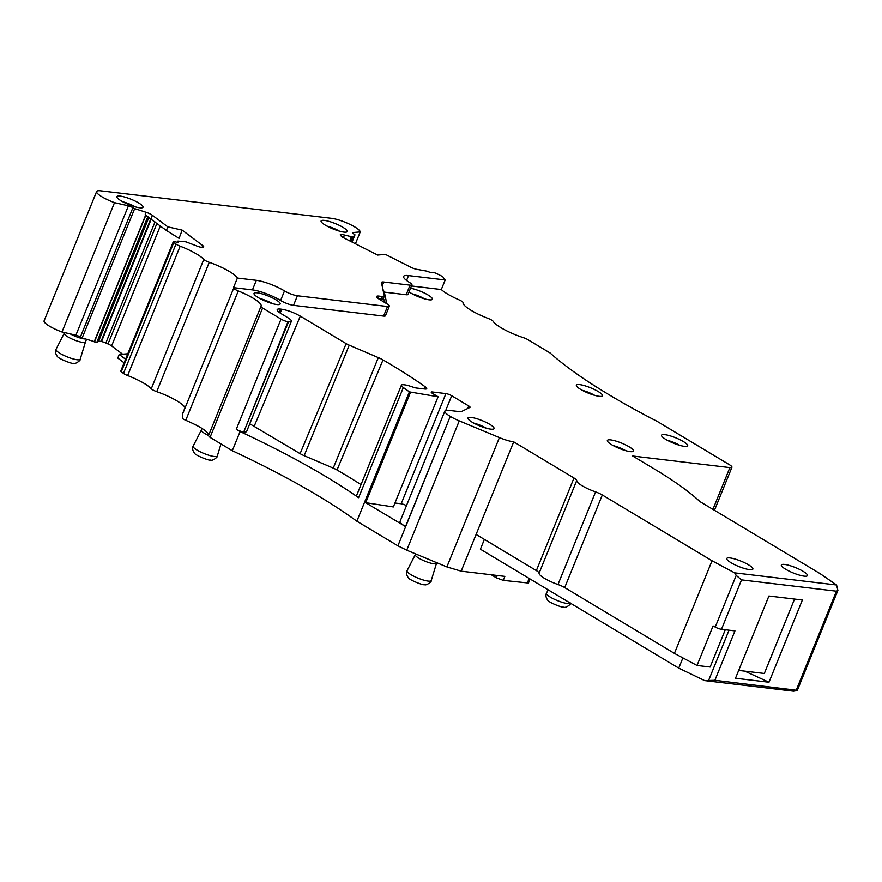 <?xml version="1.0" encoding="UTF-8"?>
<svg xmlns="http://www.w3.org/2000/svg" width="882" height="882" viewBox="0 0 882 882"><rect width="100%" height="100%" fill="white"/><g stroke="black" fill="none" stroke-linecap="round" stroke-linejoin="round"><path stroke-width="1.32" d="M326.99 226.123A11.444 2.359 -157.9 0 1 339.394 231.15M346.505 229.982A14.09 2.911 22.1 0 0 331.687 222.242A14.09 2.911 22.1 0 0 321.059 221.327A14.09 2.911 22.1 0 0 321.809 222.54A14.09 2.911 22.1 0 0 335.039 229.728A14.09 2.911 22.1 0 0 346.979 231.856A14.09 2.911 22.1 0 0 346.505 229.982M114.517 202.64A17.618 3.638 -157.9 0 1 96.623 191.515L44.1 320.85A17.618 3.638 22.1 0 0 61.994 331.985L114.517 202.64L128.419 205.837A3.528 0.728 -157.9 0 1 132.884 207.766A3.528 0.728 -157.9 0 1 132.95 207.81L134.681 208.626L82.158 337.96L80.361 337.1L132.884 207.766M167.8 226.85L182.188 230.158L179.057 238.361L166.411 230.489L167.8 226.85L152.432 215.307A6.163 1.268 -157.9 0 0 146.136 212.297L134.681 208.626M182.188 230.158L202.772 245.615A6.163 1.268 -157.9 0 1 203.687 246.828A6.163 1.268 -157.9 0 1 203.588 246.96L203.136 247.302A6.163 1.268 -157.9 0 1 200.655 247.214L200.181 247.103A6.163 1.268 -157.9 0 1 195.87 245.626L185.926 241.833L177.932 241.106L177.139 242.263M260.929 306.506L208.428 435.785L260.951 306.44A5.281 1.091 -157.9 0 0 262.571 308.038L210.048 437.384L208.461 435.73C208.924 432.125 201.361 426.987 185.749 420.306L182.409 418.619L182.42 414.099L185.011 407.716A26.416 5.457 22.1 0 0 156.731 391.663A5.281 1.091 22.1 0 1 151.285 388.753A26.416 5.457 22.1 0 0 127.636 375.556L180.16 246.21A5.281 1.091 -157.9 0 1 175.992 244.071L173.809 242.44A3.528 0.728 -157.9 0 1 173.291 241.745A3.528 0.728 -157.9 0 1 174.757 241.723L176.819 242.197A3.528 0.728 -157.9 0 0 178.285 242.175A3.528 0.728 -157.9 0 0 177.833 241.525A3.528 0.728 -157.9 0 0 177.767 241.481L177.569 241.183M180.16 246.21A26.416 5.457 -157.9 0 1 203.797 259.418A5.281 1.091 -157.9 0 0 209.255 262.318A26.416 5.457 -157.9 0 1 237.39 278.062L256.331 280.322A21.135 4.366 -157.9 0 1 284.489 290.917A9.691 1.996 -157.9 0 0 297.399 295.768L387.485 306.506A7.927 1.632 -157.9 0 0 389.337 306.197A7.927 1.632 -157.9 0 0 386.911 303.805L379.591 299.406A9.691 1.996 -157.9 0 1 376.614 296.484A9.691 1.996 -157.9 0 1 378.874 296.098L382.446 296.528A7.927 1.632 -157.9 0 0 384.298 296.209A7.927 1.632 -157.9 0 0 384.309 295.977L381.465 282.692A9.691 1.996 -157.9 0 1 381.487 282.394A9.691 1.996 -157.9 0 1 383.747 282.019L410.064 285.151A7.927 1.632 -157.9 0 0 411.916 284.842A7.927 1.632 -157.9 0 0 409.645 282.549A21.135 4.366 -157.9 0 1 403.603 276.419A21.135 4.366 -157.9 0 1 408.542 275.592L445.201 279.958A26.416 5.457 -157.9 0 1 443.414 277.587A5.281 1.091 -157.9 0 0 440.735 275.625L437.185 273.828A3.528 0.728 -157.9 0 0 432.786 272.472L431.673 272.56A3.528 0.728 -157.9 0 1 427.384 271.27A3.528 0.728 -157.9 0 1 427.274 271.215L417.12 269.385A6.163 1.268 -157.9 0 1 410.472 267.081L385.412 254.38L377.661 255.052L344.09 238.041A6.163 1.268 -157.9 0 1 341.235 236.144L340.551 235.384A6.163 1.268 -157.9 0 1 340.287 234.733A6.163 1.268 -157.9 0 1 340.882 234.458L341.136 234.436A6.163 1.268 -157.9 0 1 344.465 235.042L352.976 237.104L354.983 234.855L354.189 234.182A3.528 0.728 -157.9 0 1 354.09 234.127A3.528 0.728 -157.9 0 1 352.414 232.727A3.528 0.728 -157.9 0 1 352.756 232.572L360.242 231.922A17.618 3.638 -157.9 0 0 349.603 224.215A17.618 3.638 -157.9 0 0 331.665 218.339L100.735 190.821A17.618 3.638 -157.9 0 0 96.623 191.515M117.626 198.207A14.09 2.911 -157.9 0 1 116.887 196.995A14.09 2.911 -157.9 0 1 127.504 197.91A14.09 2.911 -157.9 0 1 142.322 205.649A14.09 2.911 -157.9 0 1 142.796 207.524A14.09 2.911 -157.9 0 1 130.856 205.396A14.09 2.911 -157.9 0 1 117.626 198.207M355.424 243.785L360.242 231.922M411.453 285.977L441.309 289.539A26.416 5.457 22.1 0 0 459.103 299.88A5.281 1.091 22.1 0 1 463.039 302.614A26.416 5.457 -157.9 0 0 488.198 318.457A5.281 1.091 -157.9 0 1 493.159 321.335A26.416 5.457 -157.9 0 0 523.401 337.663A5.281 1.091 -157.9 0 1 527.888 339.658L550.148 352.998A264.203 54.53 -157.9 0 0 657.233 421.409L729.238 464.594A8.809 1.819 -157.9 0 1 731.939 467.251A8.809 1.819 -157.9 0 1 729.888 467.603L632.714 456.016L654.896 469.323A193.742 39.988 -157.9 0 1 699.9 501.56L820.128 573.653L836.577 584.987L734.64 572.848L736.216 575.395L741.542 579.882L836.434 591.183L837.9 590.422L836.577 584.987M441.309 289.539L445.201 279.958M386.801 303.739L384.32 292.129L406.172 294.731A7.927 1.632 22.1 0 0 408.024 294.423L411.916 284.842M384.32 292.129L382.876 289.252M378.246 298.535L381.476 298.921A7.927 1.632 22.1 0 0 383.317 298.612L384.298 296.209M185.749 420.306L238.272 290.961A5.281 1.091 -157.9 0 1 233.708 288.127A26.416 5.457 22.1 0 0 233.498 287.642L252.439 289.902A21.135 4.366 22.1 0 1 280.608 300.497A9.691 1.996 22.1 0 0 293.508 305.348L383.593 316.087A7.927 1.632 22.1 0 0 385.445 315.778L389.337 306.197M233.498 287.642L237.39 278.062M173.809 242.44L121.297 371.774L123.48 373.417A5.281 1.091 22.1 0 0 127.636 375.556M121.297 371.774A3.528 0.728 -157.9 0 1 120.768 371.079L173.291 241.745M177.833 241.525L177.514 242.318M151.252 219.1L101.529 341.543A6.163 1.268 -157.9 0 1 105.84 343.01L108.001 343.947A6.163 1.268 -157.9 0 1 111.617 345.931L122.598 354.178M166.411 230.489L145.089 214.855L146.136 212.297M148.11 216.862L97.119 342.437L82.158 337.96M128.419 205.837L75.896 335.182A3.528 0.728 -157.9 0 1 80.361 337.1M75.896 335.182L61.994 331.985M135.211 206.818A11.444 2.359 22.1 0 0 122.819 201.791M238.272 290.961A26.416 5.457 -157.9 0 1 261.127 306.131A26.416 5.457 -157.9 0 1 260.984 306.396A5.281 1.091 -157.9 0 0 260.951 306.44M262.571 308.038L281.027 319.108A5.281 1.091 -157.9 0 0 287.973 321.698L243.774 431.937A12.326 2.547 -157.9 0 0 246.651 431.452L291.391 321.28A12.326 2.547 -157.9 0 1 288.513 321.765L287.973 321.698M361.025 484.615A264.203 54.53 22.1 0 0 337.023 469.985A8.809 1.819 22.1 0 0 333.242 468.11L378.312 357.596L349.228 345.171A6.681 1.378 -157.9 0 1 346.152 343.627L300.299 316.131C293.849 312.515 287.686 310.221 281.799 309.24L280.487 309.075A14.09 2.911 -157.9 0 0 277.191 309.637A14.09 2.911 -157.9 0 0 281.512 313.893L287.609 317.553A12.326 2.547 -157.9 0 1 291.391 321.28M378.312 357.596A10.926 2.26 -157.9 0 1 383.008 359.922A266.32 54.971 -157.9 0 1 425.135 386.724A8.809 1.819 -157.9 0 1 426.723 388.664A8.809 1.819 -157.9 0 1 424.672 389.006L416.359 388.014A5.281 1.091 -157.9 0 1 413.823 387.396L410.009 386.14A10.573 2.183 -157.9 0 0 404.926 384.894L403.868 384.773A10.573 2.183 -157.9 0 0 401.398 385.18L356.659 495.364A10.573 2.183 -157.9 0 0 358.599 497.713A264.203 54.53 -157.9 0 0 240.08 431.563L232.297 450.724C284.004 474.924 325.524 498.418 356.857 521.218L397.903 545.826L450.261 416.392A17.618 3.638 -157.9 0 1 444.87 411.067A17.618 3.638 -157.9 0 1 448.982 410.373L460.283 411.729A4.399 0.904 -157.9 0 0 461.187 411.673L469.952 407.418A4.399 0.904 -157.9 0 0 470.084 407.286A4.399 0.904 -157.9 0 0 468.728 405.963L467.692 408.509M468.728 405.963L451.705 395.742A4.399 0.904 -157.9 0 0 445.917 393.593L432.268 391.961A4.399 0.904 -157.9 0 0 431.243 392.137A4.399 0.904 -157.9 0 0 432.599 393.471L438.089 396.768L409.38 391.873A264.203 54.53 -157.9 0 0 403.339 387.54A10.573 2.183 -157.9 0 1 401.398 385.18M557.986 584.523L595.593 491.902A8.809 1.819 -157.9 0 1 602.318 494.978L564.712 587.588A8.809 1.819 22.1 0 0 557.986 584.523A17.618 3.638 22.1 0 1 539.089 573.19A8.809 1.819 22.1 0 0 536.377 570.599L573.984 477.989L513.699 441.838A17.618 3.638 -157.9 0 1 499.41 437.593L459.257 420.868A17.618 3.638 -157.9 0 1 450.426 416.491M573.984 477.989A8.809 1.819 -157.9 0 1 576.696 480.58A17.618 3.638 -157.9 0 0 595.593 491.902M602.318 494.978L712.028 560.765L734.64 572.848M727.463 560.059A14.09 2.911 -157.9 0 1 726.757 558.482A14.09 2.911 -157.9 0 1 738.124 560.037A14.09 2.911 -157.9 0 1 752.159 567.501A14.09 2.911 -157.9 0 1 752.864 569.088A14.09 2.911 -157.9 0 1 741.486 567.534A14.09 2.911 -157.9 0 1 727.463 560.059M279.44 302.405A14.09 2.911 -157.9 0 1 279.914 304.279A14.09 2.911 -157.9 0 1 267.974 302.151A14.09 2.911 -157.9 0 1 254.744 294.963A14.09 2.911 -157.9 0 1 253.994 293.75A14.09 2.911 -157.9 0 1 264.622 294.665A14.09 2.911 -157.9 0 1 279.44 302.405M410.538 288.249A14.09 2.911 -157.9 0 1 431.651 297.675A14.09 2.911 -157.9 0 1 432.125 299.538A14.09 2.911 -157.9 0 1 422.313 298.16A14.09 2.911 -157.9 0 1 409.039 291.931M577.082 386.746A14.09 2.911 -157.9 0 1 576.343 385.533A14.09 2.911 -157.9 0 1 586.96 386.437A14.09 2.911 -157.9 0 1 601.778 394.188A14.09 2.911 -157.9 0 1 602.252 396.051A14.09 2.911 -157.9 0 1 590.323 393.923A14.09 2.911 -157.9 0 1 577.082 386.746M662.261 436.766A14.09 2.911 -157.9 0 1 661.522 435.554A14.09 2.911 -157.9 0 1 672.139 436.469A14.09 2.911 -157.9 0 1 686.957 444.208A14.09 2.911 -157.9 0 1 687.431 446.083A14.09 2.911 -157.9 0 1 675.502 443.955A14.09 2.911 -157.9 0 1 662.261 436.766M632.758 449.478A14.09 2.911 -157.9 0 1 633.232 451.352A14.09 2.911 -157.9 0 1 621.292 449.225A14.09 2.911 -157.9 0 1 608.062 442.036A14.09 2.911 -157.9 0 1 607.312 440.824A14.09 2.911 -157.9 0 1 617.94 441.728A14.09 2.911 -157.9 0 1 632.758 449.478M468.651 419.556A14.09 2.911 -157.9 0 1 467.912 418.344A14.09 2.911 -157.9 0 1 478.529 419.259A14.09 2.911 -157.9 0 1 493.347 426.998A14.09 2.911 -157.9 0 1 493.821 428.873A14.09 2.911 -157.9 0 1 481.881 426.745A14.09 2.911 -157.9 0 1 468.651 419.556M806.743 574.006A14.09 2.911 -157.9 0 1 807.46 575.593A14.09 2.911 -157.9 0 1 796.082 574.039A14.09 2.911 -157.9 0 1 782.058 566.564A14.09 2.911 -157.9 0 1 781.342 564.987A14.09 2.911 -157.9 0 1 792.72 566.542A14.09 2.911 -157.9 0 1 806.743 574.006M528.439 583.024L503.28 580.378L504.857 576.387L461.176 571.172L446.887 566.928L499.41 437.593M459.257 420.868L406.734 550.203L446.887 566.928M406.734 550.203L397.903 545.826M210.048 437.384L232.297 450.724M530.931 579.485L528.869 579.242L527.204 583.234M127.802 353.781L119.202 354.443L125.586 359.239M124.119 362.833L117.813 358.092L119.202 354.443M97.119 342.437L98.575 341.334A6.163 1.268 -157.9 0 1 101.055 341.433L101.529 341.543M70.163 333.859A11.444 2.359 22.1 0 0 85.322 338.975M484.372 539.42L480.403 549.199L678.743 668.126L704.63 680.595L714.894 680.298L797.317 690.352L837.9 590.422M704.63 680.595L793.458 691.179L795.586 690.849C797.593 690.54 797.835 690.253 796.314 690L836.434 591.183M712.028 560.765L674.421 653.375L697.034 665.458L713.075 625.933L715.225 627.08A5.281 1.091 22.1 0 0 721.476 629.285L741.542 579.882M564.712 587.588L674.421 653.375M513.699 441.838L476.093 534.448L536.377 570.599M409.38 391.873L356.857 521.218M450.261 416.392L405.522 526.576L365.688 502.685L393.35 506.941L438.089 396.768M410.428 392.501L365.688 502.685M405.522 526.576A17.618 3.638 -157.9 0 1 400.13 521.251L444.87 411.067M394.938 503.027L401.189 503.765A4.399 0.904 -157.9 0 1 406.459 505.64M333.242 468.11L304.158 455.685L349.228 345.171M346.152 343.627L300.089 453.646A8.809 1.819 22.1 0 0 304.158 455.685M300.089 453.646L249.771 423.801M240.08 431.563L236.288 429.291A5.281 1.091 22.1 0 0 243.234 431.871M272.317 303.573A11.444 2.359 22.1 0 0 259.925 298.546M424.529 298.844A11.444 2.359 22.1 0 0 412.137 293.805M594.666 395.345A11.444 2.359 22.1 0 0 582.274 390.318M679.846 445.377A11.444 2.359 22.1 0 0 667.453 440.35M625.636 450.647A11.444 2.359 22.1 0 0 613.244 445.608M486.236 428.167A11.444 2.359 22.1 0 0 473.843 423.139M491.296 574.766L496.346 577.798L503.28 580.378M80.207 359.195A13.054 2.69 -157.9 0 1 69.766 357.838A13.054 2.69 -157.9 0 1 56.657 350.882A13.054 2.69 -157.9 0 1 56.018 349.371C55.037 351.389 55.445 353.704 57.253 356.317C57.683 358.346 72.467 364.288 73.404 363.296C75.257 364.652 81.342 359.79 80.207 359.195L85.477 341.94A11.444 2.359 -157.9 0 1 85.466 341.962A11.444 2.359 -157.9 0 1 76.227 340.706A11.444 2.359 -157.9 0 1 64.827 334.631A11.444 2.359 -157.9 0 1 64.254 333.352A11.444 2.359 -157.9 0 1 64.276 333.308M725.28 629.737L710.142 667.024L697.034 665.458M682.889 657.906L678.743 668.126M714.894 680.298L734.949 630.884L721.476 629.285M768.906 596.012L802.377 600.003L768.983 682.238L735.511 678.247L768.906 596.012M208.549 435.499A11.444 2.359 -157.9 0 1 201.945 431.386A11.444 2.359 -157.9 0 1 201.372 430.107A11.444 2.359 -157.9 0 1 201.383 430.063L193.125 446.127A13.054 2.69 -157.9 0 0 193.764 447.637A13.054 2.69 -157.9 0 0 206.873 454.594A13.054 2.69 -157.9 0 0 217.325 455.95L220.985 443.944M415.852 555.98A11.444 2.359 -157.9 0 1 415.279 554.701A11.444 2.359 -157.9 0 1 415.301 554.657L407.043 570.72A13.054 2.69 -157.9 0 0 407.671 572.231A13.054 2.69 -157.9 0 0 420.791 579.187A13.054 2.69 -157.9 0 0 431.232 580.543L436.502 563.3A11.444 2.359 -157.9 0 1 427.252 562.055A11.444 2.359 -157.9 0 1 415.852 555.98M436.513 563.278A11.444 2.359 -157.9 0 1 436.491 563.311L436.744 562.705M744.783 671.147L768.983 682.238M794.55 599.065L764.33 673.473L738.697 670.419M354.983 234.855L352.05 242.076L354.961 234.877M351.201 241.646L353.054 237.071M351.146 241.613L352.976 237.104M350.132 241.106L351.709 237.214M349.713 240.885L351.234 237.126M343.396 237.677L344.465 235.042M340.695 235.538L341.136 234.436M340.518 235.351L340.882 234.458M406.569 280.454L408.542 275.592M406.172 294.731L410.064 285.151M382.16 285.933L383.747 282.019M381.939 300.817L381.476 298.921L382.446 296.528M377.97 298.325L378.874 296.098M383.593 316.087L387.485 306.506M293.508 305.348L297.399 295.768M280.608 300.497L284.489 290.917M252.439 289.902L256.331 280.322M182.298 414.738L233.708 288.127M156.731 391.663L209.255 262.318M151.285 388.753L203.797 259.418M123.48 373.417L175.992 244.071M202.772 245.615L202.033 247.434M160.348 225.935L111.617 345.931M152.432 215.307L150.976 218.901M145.607 215.186L94.187 341.819M383.383 298.469L385.346 302.868M156.952 223.389L108.001 343.947M145.806 215.329L94.418 341.885M147.823 216.674L96.766 342.425M148.904 217.413L98.575 341.334M150.844 218.802L101.055 341.433M155.012 221.933L105.84 343.01M712.921 509.366L729.888 467.603M476.093 534.448L461.176 571.172M715.225 627.08L736.216 575.395M539.089 573.19L576.696 480.58M451.705 395.742L445.741 410.428M445.917 393.593L401.189 503.765M432.268 391.961L431.86 392.975M403.339 387.54L358.599 497.713M424.209 388.951L425.135 386.724M337.023 469.985L383.008 359.922M254.248 426.149L300.299 316.131M281.799 309.24L280.2 313.055M280.487 309.075L279.164 312.327M288.513 321.765L243.774 431.937M236.288 429.291L281.027 319.108M496.346 577.798L497.25 575.472M729.017 630.178L708.665 680.298M570.522 603.233A13.054 2.69 -157.9 0 1 559.651 601.469A13.054 2.69 -157.9 0 1 547.083 594.7A13.054 2.69 -157.9 0 1 546.443 593.2L548.174 589.837M714.464 510.292L731.939 467.251M86.524 339.361L85.466 341.962M64.573 332.569L56.018 349.371M528.428 583.046L529.961 579.375M202.044 428.432L201.372 430.107M415.609 553.896L415.279 554.701M217.325 455.95C218.449 456.545 212.375 461.407 210.511 460.051C209.585 461.043 194.79 455.101 194.371 453.072C192.563 450.459 192.144 448.144 193.125 446.127M431.232 580.543C432.356 581.139 426.282 586.001 424.418 584.645C423.492 585.637 408.697 579.694 408.278 577.666C406.47 575.053 406.062 572.738 407.043 570.72M570.643 603.023C571.768 603.619 565.693 608.481 563.83 607.125C562.903 608.117 548.108 602.174 547.689 600.135C545.881 597.522 545.462 595.218 546.443 593.2"/></g></svg>
